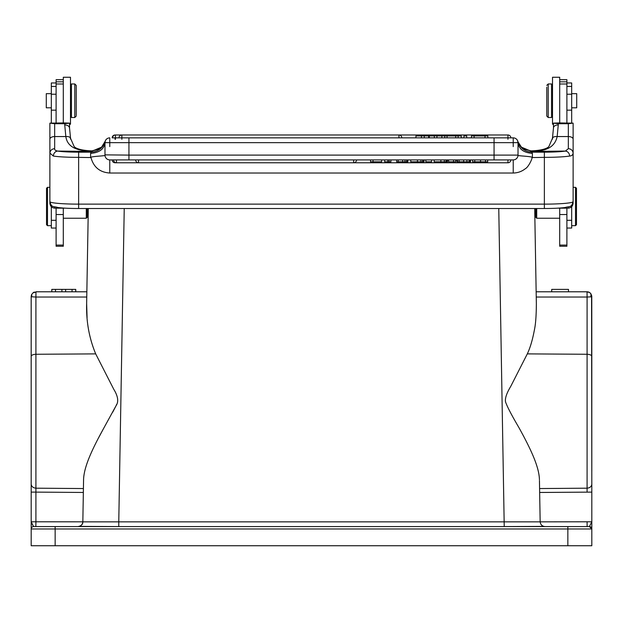 <?xml version="1.0" encoding="UTF-8"?>
<svg xmlns="http://www.w3.org/2000/svg" width="623" height="623" viewBox="0 0 623 623"><rect width="100%" height="100%" fill="white"/><g stroke="black" fill="none" stroke-linecap="round" stroke-linejoin="round"><path stroke-width="0.93" d="M551.713 291.79L568.488 291.79L568.488 289.391L551.713 289.391L551.713 291.79M75.679 291.79L75.757 289.391L75.757 291.79L65.633 291.79L65.633 289.391L51.795 289.391L51.795 291.79L51.865 289.391M65.633 291.79L61.911 291.79L61.911 289.391M61.911 291.79L55.494 291.79L55.494 289.391M55.494 291.79L51.865 291.79M75.679 289.391L65.633 289.391M72.058 291.79L72.058 289.391M46.523 188.286L46.523 224.701L46.523 188.286L47.48 187.328L47.48 225.658L51.32 225.658M51.32 93.668L46.281 93.668L46.281 107.802L51.32 107.802M69.527 124.218L70.485 124.218L70.485 77.26L63.297 77.26L63.297 122.933L49.879 123.136L49.887 152.985M88.217 213.533L86.644 303.565L87.08 317.808M553.473 125.246L553.473 127.933L553.473 123.128L559.703 122.918L559.703 77.26L552.515 77.26L552.515 124.218L553.473 124.218M559.703 208.16L559.703 246.241L566.891 246.241L566.891 208.16M461.261 137.862L461.261 135.946L441.839 135.946L441.839 137.862M455.717 135.946L455.717 137.862M447.041 137.862L447.041 135.946M458.131 135.946L458.131 137.862M444.76 135.946L444.76 137.862M115.045 135.02L115.045 134.989A2.874 2.874 0 0 0 112.171 137.862L112.584 137.862A2.874 2.874 0 0 1 115.457 134.989L115.457 137.862L494.062 137.862L494.062 142.651L518.017 142.651L517.869 141.452C520.135 148.072 524.776 151.646 531.777 152.168L532.392 153.367C523.67 152.728 518.881 149.154 518.017 142.651L518.017 155.111A4.789 4.789 -130.8 0 1 513.227 159.901L513.227 173.023C517.791 172.937 521.848 171.481 525.407 168.654C528.179 167.322 532.097 159.519 532.034 157.564L544.37 157.362L544.37 204.134A28.751 2.508 0 0 0 573.121 201.634C571.377 207.926 569.936 206.018 564.952 207.537C559.797 208.175 552.944 208.495 544.37 208.51L544.37 204.134L78.63 204.134L78.63 157.362A28.751 2.508 180 0 1 53.344 156.046C53.625 153.18 55.034 151.521 57.557 151.062C55.346 150.54 54.38 149.738 54.668 148.648C51.826 148.959 50.229 150.431 49.887 153.056L49.879 201.634C51.623 207.926 53.064 206.018 58.048 207.537C63.203 208.175 70.056 208.495 78.63 208.51L78.63 204.134A28.751 2.508 180 0 1 49.879 201.634L49.879 203.285C50.198 206.166 51.795 207.794 54.668 208.16L54.668 206.922M487.832 137.862L487.832 135.946L471.479 135.946L471.479 137.862M485.013 135.946L485.013 137.862M474.111 137.862L474.111 135.946M466.674 137.862L466.674 135.946L463.925 135.946L463.925 137.862M429.278 137.862L429.278 135.946L415.954 135.946L415.954 137.862M441.839 135.946L429.263 135.946M434.301 135.946L434.301 137.862M436.949 135.946L436.949 137.862M421.46 135.946L421.46 137.862M424.271 135.946L424.271 137.862M530.928 150.93L531.076 150.883C543.832 150.4 548.076 147.799 548.949 146.382L552.445 138.314L553.473 127.933A4.789 3.037 0 0 1 558.27 124.896L557.164 136.554C553.925 136.382 552.375 137.216 552.508 139.061M112.171 137.862L128.938 137.862L128.938 142.651L494.062 142.651L494.062 155.111L128.938 155.111L128.938 142.651L104.983 142.651C104.119 149.154 99.33 152.728 90.608 153.367L91.223 152.168C98.224 151.646 102.865 148.072 105.131 141.452L104.983 142.651A4.789 4.789 -125.4 0 1 109.773 137.862A4.789 4.789 164.7 0 0 105.186 141.265L101.533 147.176L91.425 151.42L57.557 151.07A23.954 2.087 180 0 0 78.63 152.168L78.63 157.362L90.966 157.564C90.078 157.066 93.294 156.544 100.622 155.999C106.86 155.415 104.524 155.61 104.983 154.862L128.938 155.111L128.938 159.901L513.227 159.901A4.789 4.789 -130.8 0 0 518.017 155.111L518.017 154.862C518.5 155.633 516.163 155.415 522.362 155.999C529.714 156.544 532.938 157.074 532.034 157.564M53.344 156.046L49.879 153.11M54.668 148.64L54.668 123.72L49.879 123.136M70.492 139.061C70.625 137.216 69.075 136.382 65.836 136.554L64.73 124.896C67.588 125.114 69.184 126.126 69.527 127.933L69.527 123.128L63.297 122.918M54.668 123.72L64.73 123.72L69.527 123.128M56.109 208.16L56.109 246.241L63.297 246.241L63.297 208.16M64.73 208.16L54.668 208.16M63.297 79.658L56.109 79.658L56.109 122.933M63.297 83.996L56.109 83.996M69.527 125.316L69.527 128.283M523.32 148.772L531.076 150.883L523.655 148.983M521.225 146.958L523.842 148.99L531.084 150.922C546.207 151.732 554.906 146.942 557.164 136.554L568.332 136.554A4.789 2.609 0 0 1 573.121 139.163L573.121 200.699M568.332 148.648L565.443 151.062L531.575 151.42L521.467 147.176L517.939 141.725M517.729 141.398L518.017 142.651A4.789 4.789 125.8 0 0 513.227 137.862L494.062 137.862M116.462 159.901L116.462 162.774A2.874 2.874 0 0 1 113.588 159.901L112.171 159.901A2.874 2.874 0 0 0 115.045 162.774L115.045 162.401M507.955 159.901L507.955 162.774A2.874 2.874 0 0 0 510.829 159.901L472.631 159.901L472.623 161.816L487.7 161.816L487.7 159.901M116.462 162.774L353.669 162.774A2.874 2.874 0 0 0 356.543 159.901L353.669 159.901L353.669 162.774A2.874 2.874 0 0 0 356.543 159.901L384.664 159.901L384.664 161.816L390.901 161.816L390.901 159.901L396.664 159.901L396.664 161.816L396.664 159.901M398.214 161.816L407.831 161.816L407.831 159.901L448.607 159.901L448.607 161.816L455.608 161.816L455.608 159.901L456.838 159.901L456.838 161.816M459.089 159.901L457.461 159.901L457.461 161.816L470.147 161.816L470.147 159.901L474.773 159.901L474.773 161.816M138.524 159.901L135.65 159.901A2.874 2.874 0 0 0 138.524 162.774L138.524 159.901L353.669 159.901M480.551 161.816L480.551 159.901M469.781 161.816L470.521 161.816L470.521 159.901L469.781 159.901M470.147 159.901L459.096 159.901L459.096 161.816M469.15 161.816L469.15 159.901M463.629 161.816L463.629 159.901M453.513 161.816L453.513 159.901L455.608 159.901M453.513 159.901L448.607 159.901M434.208 159.901L434.208 161.816L447.47 161.816L447.47 159.901M446.66 161.816L446.66 159.901M444.355 161.816L444.355 159.901M440.889 161.816L440.889 159.901M425.852 159.901L425.852 161.816L431.521 161.816L431.521 159.901M410.775 159.901L410.775 161.816L424.037 161.816L424.037 159.901M423.227 161.816L423.227 159.901M420.922 161.816L420.922 159.901M417.449 161.816L417.449 159.901M396.695 159.901L398.183 159.901L398.183 161.816L396.664 161.816M407.52 161.816L407.52 159.901L398.214 159.901M405.005 161.816L405.005 159.901M406.648 159.901L406.648 161.816M402.653 161.816L402.653 159.901M389.141 161.816L389.141 159.901L390.901 159.901M387.833 161.816L387.833 159.901L384.664 159.901M389.141 159.901L387.81 159.901M370.576 159.901L370.576 161.816L381.619 161.816L381.619 159.901M373.021 161.816L373.021 159.901M513.227 173.023L109.773 173.023L109.773 159.901A4.789 4.789 130.8 0 1 104.983 155.111L104.983 142.651M109.773 159.901L128.938 159.901M109.773 173.023C99.882 172.369 93.614 167.221 90.966 157.564M518.017 144.606L518.017 154.862M101.58 147.254L99.197 149.053L91.916 150.922C75.92 151.21 67.229 146.421 65.836 136.554L54.668 136.554A4.789 2.609 180 0 0 49.879 139.163M99.368 148.967L92.087 150.93M558.27 208.16L568.332 208.16L568.332 206.922M568.332 208.16C571.205 207.794 572.802 206.166 573.113 203.285L573.121 200.505M558.27 124.896L558.27 123.72L568.332 123.72L568.332 148.64C571.182 148.959 572.778 150.431 573.121 153.056L573.121 153.056C572.841 154.948 571.688 155.945 569.663 156.046A28.751 2.508 180 0 1 544.37 157.362L544.37 152.168L531.777 152.168L531.567 151.412M544.37 152.168A23.954 2.087 180 0 0 565.443 151.07C567.966 151.521 569.375 153.18 569.663 156.046M518.017 155.22L518.017 142.651A4.789 4.789 125.8 0 0 513.227 137.862A4.789 4.789 110.4 0 1 517.814 141.265A4.789 4.789 110.4 0 0 513.227 137.862L510.829 137.862A2.874 2.874 0 0 0 507.955 134.989L507.955 139.303M109.773 146.607L109.773 137.862A4.789 4.789 164.7 0 0 105.186 141.265L105.271 141.398M559.703 122.933L573.121 123.136L573.121 139.163M568.332 123.72L573.121 123.128M558.27 123.72L553.473 123.128M566.891 122.933L566.891 79.658L559.703 79.658M559.703 83.996L566.891 83.996M576.477 224.701L576.477 188.286L576.477 224.701L575.52 225.658L575.52 187.328L573.121 187.328M571.688 107.802L576.719 107.802L576.719 93.668L571.688 93.668M571.688 123.011L571.688 82.952L566.891 82.952M566.891 228.057L571.688 228.057L571.688 206.665M546.768 87.142L546.768 116.073L546.768 87.142M551.557 117.506L551.557 83.965L548.209 83.965L548.209 117.506L551.557 117.506M536.707 208.51L536.707 218.237L559.703 218.237M535.749 208.51L535.749 217.279L535.749 208.51M535.749 213.533L534.783 213.564M46.764 526.575L59.94 526.575L35.846 526.575L35.916 521.786L31.189 521.786L32.653 525.119M587.03 291.852L589.568 292.491L590.923 293.807L590.931 296.844L587.084 297.031L587.03 291.946L589.327 292.366A5.373 5.373 0 0 0 587.022 291.782L587.03 291.953M536.239 297.031L587.084 297.031L587.084 354.269L527.307 353.887C530.196 347.813 532.564 339.8 534.417 329.847C535.655 324.209 536.302 315.448 536.356 303.565L536.146 291.79L587.014 291.79L587.084 295.536M590.931 296.844L591.811 296.579L590.923 293.807M591.772 296.018L591.811 356.434A4.789 2.165 180 0 0 587.084 354.269L587.084 492.022M588.143 291.93L587.294 291.798M539.448 480.59L540.164 521.856L539.65 492.466L591.811 492.108L591.811 521.786L589.413 526.575L591.811 528.974L591.811 484.383M591.811 487.046L591.811 491.952M31.189 545.74L31.189 528.974L31.189 545.74L591.811 545.74L591.811 528.974L591.811 545.74M549.883 526.575L544.954 526.575C542.135 526.248 540.538 524.675 540.164 521.856L587.084 521.786L587.131 526.575L589.413 526.575L33.587 526.575A2.399 2.399 0 0 0 31.189 528.974L31.189 521.786L31.189 528.974L55.151 528.974L55.151 545.74M73.117 526.575L94.828 526.567M544.806 526.575L529.449 526.567M83.56 480.216L82.836 521.864C82.454 524.675 80.858 526.248 78.046 526.575C81.348 525.89 82.945 524.309 82.836 521.825L35.916 521.786L35.916 492.108L83.35 492.466L82.836 521.825L83.35 492.458M82.843 521.856L117.35 521.864M540.157 521.856L118.767 521.864L118.767 526.575L544.954 526.575C542.142 526.248 540.546 524.675 540.164 521.864L539.65 492.466M540.164 521.856C540.538 524.675 542.135 526.248 544.954 526.575L544.775 526.575M31.282 295.746L31.15 296.571L31.765 296.805L31.734 294.321L31.166 296.571L31.189 528.974A2.399 2.399 0 0 1 33.587 526.575L31.189 521.786M31.423 295.177A9.688 9.688 0 0 1 31.625 294.57L33.027 292.81L35.963 292.094L35.916 297.031L31.75 296.797M35.963 292.094L33.027 292.81L35.97 291.961M34.327 292.086A5.342 5.342 0 0 0 33.665 292.366L34.195 292.132M31.189 332.752L31.189 471.229M116.626 404.42L116.244 405.316M115.777 406.328L112.662 412.262M103.395 428.842L98.27 438.397M536.356 303.565L534.698 208.51M539.588 488.549L587.084 488.191C589.903 487.887 591.476 486.586 591.811 484.281L591.562 295.107M587.131 526.575L589.413 526.575A2.399 2.399 0 0 1 591.811 528.974L567.849 528.974L567.849 526.575M539.432 479.796C539.308 472.873 536.715 463.792 531.645 452.547C528.397 445.313 524.091 436.887 518.725 427.261C511.623 415.175 507.239 406.749 505.565 401.991C504.84 398.502 506.577 393.284 510.759 386.353L527.307 353.887M591.811 471.229L591.811 356.434M124.234 208.51L118.767 521.864L82.843 521.864M31.189 492.108L35.916 492.108L35.916 488.198C33.128 487.864 31.555 486.563 31.189 484.281L31.189 484.297M95.693 353.887C89.151 338.125 86.13 321.351 86.644 303.565L86.761 297.031L35.916 297.031L35.916 354.269L95.693 353.887L113.752 389.266C118.082 396.283 118.829 401.804 116.01 405.822L102.242 430.952C97.157 440.227 93.139 448.311 90.187 455.218C85.904 465.225 83.7 473.418 83.568 479.796L83.56 480.185M86.854 291.79L35.986 291.79L86.854 291.79L86.761 297.031M88.302 208.51L88.217 213.557L87.251 213.564L87.251 208.51L87.251 217.279L86.293 218.237L86.293 208.51M87.251 213.533L87.251 217.279M76.232 115.356L76.232 85.406L76.232 115.356M71.443 83.965L71.443 117.506L74.791 117.506L74.791 83.965L71.443 83.965M51.32 206.665L51.32 228.057L56.109 228.057M56.109 82.952L51.32 82.952L51.32 123.004M115.045 139.303L115.045 137.862M115.457 139.303L115.457 137.862M121.859 139.303L121.859 134.989A2.874 2.874 0 0 0 118.985 137.862M566.891 245.08L559.703 245.08M559.703 214.538L566.891 214.538M398.946 137.862L398.946 134.989L398.946 137.862M428.663 135.946L428.663 137.862M64.73 124.896L64.73 123.72M63.297 245.08L56.109 245.08M63.297 214.538L56.109 214.538M63.297 81.815L56.109 81.815M532.392 153.367L532.392 157.362M485.504 159.901L485.504 161.816M466.907 161.816L466.907 159.901M446.013 161.816L446.013 159.901M422.581 161.816L422.581 159.901M494.062 159.901L494.062 155.111L518.017 155.111M90.608 153.367L90.608 157.362M91.425 151.42L91.223 152.168L78.63 152.168M513.227 137.862L513.227 146.607M559.703 81.815L566.891 81.815M566.891 86.449L571.688 86.449M571.688 94.229L566.891 94.229M571.688 110.162L566.891 110.162M571.688 220.301L566.891 220.301M587.014 291.79L536.146 291.79M31.189 296.595L31.189 356.434A4.789 2.165 180 0 1 35.916 354.269L35.916 488.191L83.42 488.549M35.916 488.23L35.916 466.51M587.084 521.786L591.811 521.786M498.766 208.51L504.233 526.575L543.684 526.404M55.151 526.575L55.151 528.974L567.849 528.974L567.849 545.74M51.32 220.301L56.109 220.301M51.32 110.162L56.109 110.162M51.32 94.229L56.109 94.229M51.32 86.449L56.109 86.449M46.523 224.701L47.48 225.658M47.48 187.328L49.879 187.328M507.955 134.989L115.045 134.989L507.955 134.989A2.874 2.874 0 0 1 510.829 137.862M121.859 134.989L398.946 134.989A2.874 2.874 0 0 1 401.819 137.862A2.874 2.874 0 0 0 398.946 134.989L115.457 134.989M69.519 127.917L70.555 138.306L74.075 146.405C74.994 147.861 79.323 150.408 91.939 150.883L99.711 148.749M78.63 208.51L544.37 208.51M507.955 162.774L115.045 162.774M353.669 162.774L138.524 162.774M472.616 161.816L472.616 159.901M470.521 161.816L470.521 159.901M457.461 161.816L457.461 159.901L457.461 161.816M407.831 161.816L407.831 159.901L407.831 161.816M576.477 188.286L575.52 187.328M575.52 225.658L571.688 225.658M546.768 116.073L548.209 117.506M546.768 85.406L548.209 83.965M552.515 112.241L551.557 112.241M552.515 89.237L551.557 89.237M535.749 217.279L536.707 218.237M590.674 293.48L589.888 292.74M588.735 292.101L587.263 291.79M79.331 526.396L118.767 526.575M505.751 526.575L544.899 526.575M117.334 526.575L115.2 526.575M78.101 526.575L117.249 526.575M63.297 218.237L86.293 218.237M76.232 85.406L74.791 83.965M76.232 116.073L74.791 117.506M70.485 89.237L71.443 89.237M70.485 112.241L71.443 112.241"/></g></svg>
